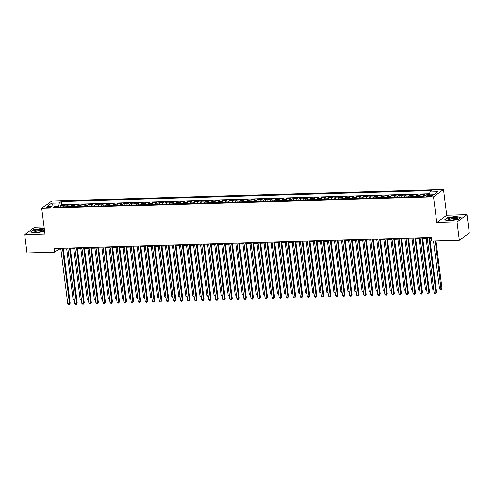 <?xml version="1.0" encoding="UTF-8"?>
<svg xmlns="http://www.w3.org/2000/svg" width="494" height="494" viewBox="0 0 494 494"><rect width="100%" height="100%" fill="white"/><g stroke="black" fill="none" stroke-linecap="round" stroke-linejoin="round"><path stroke-width="0.74" d="M48.029 207.696A2.433 0.568 -7.2 0 0 51.302 206.758A2.433 0.568 -7.2 0 0 49.752 206.424A2.433 0.568 -7.2 0 0 46.473 207.369A2.433 0.568 -7.2 0 0 48.029 207.696M44.071 226.999L34.654 227.277L24.7 234.619L27.016 252.953L54.673 252.144L58.712 249.167L60.842 249.106M443.482 189.542L51.672 201.015L41.718 208.357L433.522 196.884L443.482 189.542L446.724 215.211L436.77 222.553L457.024 221.96L466.984 214.618L446.724 215.211M466.984 214.618L469.3 232.952L459.346 240.294L457.024 221.96M429.521 194.426L427.119 194.494L427.187 194.994M422.722 196.458A3.038 1.136 -91.7 0 1 423.321 195.303L424.303 194.58L420.073 194.704L420.308 196.532M415.676 196.668A3.038 1.136 88.3 0 1 416.275 195.507L417.257 194.784L413.027 194.908L413.256 196.736M408.631 196.871A3.038 1.136 88.3 0 1 409.223 195.717L410.211 194.988L405.982 195.111L406.21 196.939M401.585 197.075A3.038 1.136 88.3 0 1 402.178 195.92L403.16 195.198L398.936 195.321L399.164 197.149M394.539 197.285A3.038 1.136 88.3 0 1 395.132 196.13L396.114 195.402L391.884 195.525L392.119 197.353M387.487 197.489A3.038 1.136 88.3 0 1 388.086 196.334L389.068 195.612L384.838 195.735L385.073 197.563M380.442 197.699A3.038 1.136 88.3 0 1 381.041 196.538L382.023 195.815L377.793 195.939L378.021 197.767M373.396 197.903A3.038 1.136 88.3 0 1 373.995 196.748L374.977 196.019L370.747 196.149L370.975 197.971M366.35 198.106A3.038 1.136 88.3 0 1 366.943 196.952L367.925 196.229L363.701 196.353L363.93 198.18M359.305 198.316A3.038 1.136 88.3 0 1 359.898 197.162L360.879 196.433L356.649 196.556L356.884 198.384M352.253 198.52A3.038 1.136 88.3 0 1 352.852 197.365L353.834 196.643L349.604 196.766L349.838 198.594M345.207 198.73A3.038 1.136 88.3 0 1 345.806 197.569L346.788 196.847L342.558 196.97L342.787 198.798M338.162 198.934A3.038 1.136 88.3 0 1 338.761 197.779L339.742 197.057L335.512 197.18L335.741 199.008M331.116 199.144A3.038 1.136 88.3 0 1 331.709 197.983L332.69 197.26L328.467 197.384L328.695 199.212M324.07 199.348A3.038 1.136 88.3 0 1 324.663 198.193L325.645 197.464L321.415 197.588L321.65 199.415M317.018 199.551A3.038 1.136 88.3 0 1 317.617 198.397L318.599 197.674L314.369 197.798L314.604 199.625M309.973 199.761A3.038 1.136 88.3 0 1 310.572 198.607L311.553 197.878L307.324 198.001L307.552 199.829M302.927 199.965A3.038 1.136 88.3 0 1 303.526 198.81L304.508 198.088L300.278 198.211L300.506 200.039M295.881 200.175A3.038 1.136 88.3 0 1 296.474 199.014L297.456 198.292L293.232 198.415L293.461 200.243M288.836 200.379A3.038 1.136 88.3 0 1 289.428 199.224L290.41 198.495L286.18 198.625L286.415 200.447M281.784 200.583A3.038 1.136 88.3 0 1 282.383 199.428L283.365 198.705L279.135 198.829L279.369 200.657M274.738 200.792A3.038 1.136 88.3 0 1 275.337 199.638L276.319 198.909L272.089 199.033L272.317 200.86M267.692 200.996A3.038 1.136 88.3 0 1 268.291 199.842L269.273 199.119L265.043 199.243L265.272 201.07M260.647 201.206A3.038 1.136 88.3 0 1 261.24 200.045L262.221 199.323L257.998 199.446L258.226 201.274M253.601 201.41A3.038 1.136 88.3 0 1 254.194 200.255L255.176 199.533L250.946 199.656L251.18 201.484M246.549 201.614A3.038 1.136 88.3 0 1 247.148 200.459L248.13 199.737L243.9 199.86L244.135 201.688M239.504 201.824A3.038 1.136 88.3 0 1 240.103 200.669L241.084 199.94L236.854 200.064L237.083 201.892M232.458 202.027A3.038 1.136 88.3 0 1 233.057 200.873L234.039 200.15L229.809 200.274L230.037 202.102M225.412 202.237A3.038 1.136 88.3 0 1 226.005 201.083L226.987 200.354L222.763 200.478L222.992 202.305M218.367 202.441A3.038 1.136 88.3 0 1 218.959 201.286L219.941 200.564L215.711 200.688L215.946 202.515M211.321 202.651A3.038 1.136 88.3 0 1 211.914 201.49L212.895 200.768L208.666 200.891L208.9 202.719M204.269 202.855A3.038 1.136 88.3 0 1 204.868 201.7L205.85 200.972L201.62 201.101L201.848 202.923M197.223 203.059A3.038 1.136 88.3 0 1 197.822 201.904L198.804 201.182L194.574 201.305L194.803 203.133M190.178 203.269A3.038 1.136 88.3 0 1 190.77 202.114L191.752 201.385L187.529 201.509L187.757 203.337M183.132 203.472A3.038 1.136 88.3 0 1 183.725 202.318L184.707 201.595L180.483 201.719L180.711 203.547M176.086 203.682A3.038 1.136 88.3 0 1 176.679 202.521L177.661 201.799L173.431 201.923L173.666 203.75M169.034 203.886A3.038 1.136 88.3 0 1 169.633 202.731L170.615 202.009L166.385 202.132L166.614 203.96M161.989 204.09A3.038 1.136 88.3 0 1 162.588 202.935L163.57 202.213L159.34 202.336L159.568 204.164M154.943 204.3A3.038 1.136 88.3 0 1 155.536 203.145L156.518 202.417L152.294 202.54L152.523 204.368M147.897 204.504A3.038 1.136 88.3 0 1 148.49 203.349L149.472 202.626L145.248 202.75L145.477 204.578M140.852 204.714A3.038 1.136 88.3 0 1 141.445 203.553L142.426 202.83L138.197 202.954L138.431 204.782M133.8 204.917A3.038 1.136 88.3 0 1 134.399 203.763L135.381 203.04L131.151 203.164L131.385 204.991M126.754 205.127A3.038 1.136 88.3 0 1 127.353 203.966L128.335 203.244L124.105 203.367L124.334 205.195M119.709 205.331A3.038 1.136 88.3 0 1 120.301 204.176L121.283 203.448L117.059 203.571L117.288 205.399M112.663 205.535A3.038 1.136 88.3 0 1 113.256 204.38L114.238 203.658L110.014 203.781L110.242 205.609M105.617 205.745A3.038 1.136 88.3 0 1 106.21 204.59L107.192 203.861L102.962 203.985L103.197 205.813M98.565 205.949A3.038 1.136 88.3 0 1 99.164 204.794L100.146 204.071L95.916 204.195L96.151 206.023M91.52 206.159A3.038 1.136 88.3 0 1 92.119 204.998L93.1 204.275L88.871 204.399L89.099 206.226M84.474 206.362A3.038 1.136 88.3 0 1 85.067 205.208L86.049 204.485L81.825 204.609L82.053 206.436M77.428 206.566A3.038 1.136 88.3 0 1 78.021 205.411L79.003 204.689L74.779 204.812L75.008 206.64M70.383 206.776A3.038 1.136 88.3 0 1 70.975 205.621L71.957 204.893L67.727 205.016L67.962 206.844M459.346 240.294L431.682 241.103L431.219 237.435L54.21 248.476L54.673 252.144M431.034 195.284L429.477 195.328A2.359 0.55 -7.2 0 0 426.31 196.235A2.359 0.55 -7.2 0 0 427.81 196.556L429.36 196.513A2.359 0.55 -7.2 0 0 432.534 195.599A2.359 0.55 -7.2 0 0 431.034 195.284L431.157 196.285M56.106 207.196L55.223 205.887L53.34 207.276L424.006 196.421L425.89 195.031L433.639 194.803L437.727 191.789L429.978 192.018L431.861 190.628L61.194 201.478L59.311 202.867L58.607 206.597L55.76 206.677M55.223 205.887L47.467 206.115L51.561 203.096L59.311 202.867M426.415 195.019L427.119 194.494M429.644 193.784L61.583 204.559L60.682 205.226L60.916 207.054M63.331 206.98A3.038 1.136 88.3 0 1 63.93 205.825L64.912 205.103L60.682 205.226M66.153 206.9A3.038 1.136 -91.7 0 1 66.746 205.745L67.727 205.016M73.198 206.696A3.038 1.136 -91.7 0 1 73.791 205.535L74.779 204.812M80.244 206.486A3.038 1.136 -91.7 0 1 80.843 205.331L81.825 204.609M87.29 206.282A3.038 1.136 -91.7 0 1 87.889 205.121L88.871 204.399M94.342 206.072A3.038 1.136 -91.7 0 1 94.934 204.917L95.916 204.195M101.387 205.868A3.038 1.136 -91.7 0 1 101.98 204.714L102.962 203.985M108.433 205.658A3.038 1.136 -91.7 0 1 109.026 204.504L110.014 203.781M115.479 205.455A3.038 1.136 -91.7 0 1 116.078 204.3L117.059 203.571M122.524 205.251A3.038 1.136 -91.7 0 1 123.123 204.09L124.105 203.367M129.576 205.041A3.038 1.136 -91.7 0 1 130.169 203.886L131.151 203.164M136.622 204.837A3.038 1.136 -91.7 0 1 137.215 203.682L138.197 202.954M143.668 204.627A3.038 1.136 -91.7 0 1 144.26 203.472L145.248 202.75M150.713 204.423A3.038 1.136 -91.7 0 1 151.312 203.269L152.294 202.54M157.759 204.22A3.038 1.136 -91.7 0 1 158.358 203.059L159.34 202.336M164.811 204.01A3.038 1.136 -91.7 0 1 165.404 202.855L166.385 202.132M171.856 203.806A3.038 1.136 -91.7 0 1 172.449 202.645L173.431 201.923M178.902 203.596A3.038 1.136 -91.7 0 1 179.495 202.441L180.483 201.719M185.948 203.392A3.038 1.136 -91.7 0 1 186.547 202.237L187.529 201.509M192.993 203.182A3.038 1.136 -91.7 0 1 193.592 202.027L194.574 201.305M200.045 202.978A3.038 1.136 -91.7 0 1 200.638 201.824L201.62 201.101M207.091 202.775A3.038 1.136 -91.7 0 1 207.684 201.614L208.666 200.891M214.137 202.565A3.038 1.136 -91.7 0 1 214.729 201.41L215.711 200.688M221.182 202.361A3.038 1.136 -91.7 0 1 221.781 201.206L222.763 200.478M228.228 202.151A3.038 1.136 -91.7 0 1 228.827 200.996L229.809 200.274M235.28 201.947A3.038 1.136 -91.7 0 1 235.873 200.792L236.854 200.064M242.326 201.743A3.038 1.136 -91.7 0 1 242.918 200.583L243.9 199.86M249.371 201.533A3.038 1.136 -91.7 0 1 249.964 200.379L250.946 199.656M256.417 201.33A3.038 1.136 -91.7 0 1 257.016 200.169L257.998 199.446M263.463 201.12A3.038 1.136 -91.7 0 1 264.062 199.965L265.043 199.243M270.514 200.916A3.038 1.136 -91.7 0 1 271.107 199.761L272.089 199.033M277.56 200.706A3.038 1.136 -91.7 0 1 278.153 199.551L279.135 198.829M284.606 200.502A3.038 1.136 -91.7 0 1 285.199 199.348L286.18 198.625M291.651 200.298A3.038 1.136 -91.7 0 1 292.25 199.138L293.232 198.415M298.697 200.089A3.038 1.136 -91.7 0 1 299.296 198.934L300.278 198.211M305.749 199.885A3.038 1.136 -91.7 0 1 306.342 198.73L307.324 198.001M312.795 199.675A3.038 1.136 -91.7 0 1 313.387 198.52L314.369 197.798M319.84 199.471A3.038 1.136 -91.7 0 1 320.433 198.316L321.415 197.588M326.886 199.267A3.038 1.136 -91.7 0 1 327.485 198.106L328.467 197.384M333.932 199.057A3.038 1.136 -91.7 0 1 334.531 197.903L335.512 197.18M340.984 198.854A3.038 1.136 -91.7 0 1 341.576 197.693L342.558 196.97M348.029 198.644A3.038 1.136 -91.7 0 1 348.622 197.489L349.604 196.766M355.075 198.44A3.038 1.136 -91.7 0 1 355.668 197.285L356.649 196.556M362.121 198.23A3.038 1.136 -91.7 0 1 362.72 197.075L363.701 196.353M369.166 198.026A3.038 1.136 -91.7 0 1 369.765 196.871L370.747 196.149M376.218 197.822A3.038 1.136 -91.7 0 1 376.811 196.661L377.793 195.939M383.264 197.612A3.038 1.136 -91.7 0 1 383.857 196.458L384.838 195.735M390.309 197.409A3.038 1.136 -91.7 0 1 390.902 196.254L391.884 195.525M397.355 197.199A3.038 1.136 -91.7 0 1 397.954 196.044L398.936 195.321M404.401 196.995A3.038 1.136 -91.7 0 1 405 195.84L405.982 195.111M411.453 196.791A3.038 1.136 -91.7 0 1 412.045 195.63L413.027 194.908M418.498 196.581A3.038 1.136 -91.7 0 1 419.091 195.426L420.073 194.704M24.7 234.619L44.96 234.026L41.718 208.357M436.77 222.553L433.522 196.884M63.337 249.032L67.894 248.896M70.389 248.822L74.94 248.692M77.435 248.618L81.985 248.482M84.48 248.408L89.031 248.278M91.526 248.204L96.077 248.068M98.572 248L103.129 247.864M105.623 247.79L110.174 247.661M112.669 247.587L117.22 247.451M119.715 247.377L124.266 247.247M126.76 247.173L131.311 247.037M133.806 246.969L138.363 246.833M140.858 246.759L145.409 246.63M147.904 246.555L152.455 246.42M154.949 246.345L159.5 246.216M161.995 246.142L166.546 246.006M169.041 245.932L173.598 245.802M176.086 245.728L180.643 245.592M183.138 245.524L187.689 245.388M190.184 245.314L194.735 245.185M197.23 245.11L201.78 244.975M204.275 244.901L208.832 244.771M211.321 244.697L215.878 244.561M218.373 244.493L222.924 244.357M225.418 244.283L229.969 244.153M232.464 244.079L237.015 243.943M239.51 243.869L244.067 243.74M246.555 243.666L251.113 243.53M253.607 243.456L258.158 243.326M260.653 243.252L265.204 243.116M267.699 243.048L272.25 242.912M274.744 242.838L279.301 242.708M281.79 242.634L286.347 242.498M288.842 242.424L293.393 242.295M295.887 242.221L300.438 242.085M302.933 242.017L307.484 241.881M309.979 241.807L314.53 241.677M317.024 241.603L321.582 241.467M324.076 241.393L328.627 241.263M331.122 241.189L335.673 241.053M338.168 240.979L342.719 240.85M345.213 240.776L349.764 240.64M352.259 240.572L356.816 240.436M359.311 240.362L363.862 240.232M366.357 240.158L370.908 240.022M373.402 239.948L377.953 239.818M380.448 239.744L384.999 239.609M387.494 239.541L392.051 239.405M394.545 239.331L399.096 239.201M401.591 239.127L406.142 238.991M408.637 238.917L413.188 238.787M415.682 238.713L420.233 238.577M422.728 238.503L427.285 238.374M429.78 238.299L431.324 238.256M58.669 207.116L58.607 206.597M58.607 248.346L58.712 249.167M429.428 194.926L429.978 192.018M61.583 204.559L61.194 201.478M51.561 203.096L53.21 205.942M455.845 216.347L447.545 217.65L444.544 219.861L449.849 220.769L458.148 219.459L461.143 217.249L455.876 216.576M44.312 228.889L41.836 228.469L33.536 229.772L30.542 231.982L35.84 232.89L44.608 231.241M428.94 237.503L435.936 292.886L434.177 292.936L427.18 237.552M429.675 237.478L436.61 292.392L435.733 293.708L435.029 293.726L434.177 292.936M436.61 292.392L435.733 293.708M433.504 241.047L439.561 288.971L441.321 288.916L441.994 288.422L435.998 240.973M441.994 288.422L441.111 289.737L435.263 240.998M441.111 289.737L440.407 289.756L439.561 288.971M451.115 219.991A4.94 1.149 -7.2 0 0 457.382 218.614A4.94 1.149 -7.2 0 0 454.61 217.416A4.94 1.149 -7.2 0 0 449.244 218.354A4.94 1.149 -7.2 0 0 448.459 219.737A4.94 1.149 -7.2 0 0 451.115 219.991M456.654 218.984A3.742 0.871 -7.2 0 0 456.66 218.904A3.742 0.871 -7.2 0 0 454.27 218.397A3.742 0.871 -7.2 0 0 449.237 219.842A3.742 0.871 -7.2 0 0 449.262 219.916M444.884 219.916L447.725 217.823L455.771 216.563L460.896 217.434M41.953 231.353A4.94 1.149 -7.2 0 0 43.379 230.735A4.94 1.149 -7.2 0 0 41.799 229.549A4.94 1.149 -7.2 0 0 35.766 230.297A4.94 1.149 -7.2 0 0 34.456 231.859A4.94 1.149 -7.2 0 0 41.953 231.353M42.645 231.106A3.742 0.871 -7.2 0 0 42.651 231.025A3.742 0.871 -7.2 0 0 40.489 230.513A3.742 0.871 -7.2 0 0 36.599 231.093A3.742 0.871 -7.2 0 0 35.235 231.964A3.742 0.871 -7.2 0 0 35.259 232.038M30.881 232.044L33.722 229.945L41.762 228.685L44.343 229.123M421.895 237.707L428.891 293.09L427.131 293.146L420.135 237.762M422.629 237.688L429.564 292.596L428.687 293.911L427.983 293.936L427.131 293.146M429.564 292.596L428.687 293.911M414.849 237.917L421.845 293.3L420.085 293.35L413.089 237.966M415.578 237.892L422.518 292.8L421.635 294.121L420.931 294.14L420.085 293.35M422.518 292.8L421.635 294.121M407.803 238.12L414.799 293.504L413.033 293.56L406.037 238.17M408.532 238.102L415.473 293.01L414.59 294.325L413.886 294.344L413.033 293.56M415.473 293.01L414.59 294.325M400.751 238.33L407.748 293.714L405.988 293.763L398.991 238.38M401.486 238.306L408.421 293.214L407.544 294.529L406.84 294.554L405.988 293.763M408.421 293.214L407.544 294.529M426.1 238.404L432.509 289.175L433.695 289.138M433.8 289.953L432.509 289.175M419.054 238.614L425.464 289.379L426.649 289.348M426.754 290.157L425.464 289.379M412.002 238.818L418.418 289.589L419.604 289.552M419.702 290.367L418.418 289.589M404.957 239.028L411.372 289.793L412.558 289.762M412.657 290.571L411.372 289.793M393.706 238.534L400.702 293.918L398.942 293.967L391.946 238.583M394.44 238.509L401.375 293.424L400.498 294.739L399.794 294.757L398.942 293.967M401.375 293.424L400.498 294.739M397.911 239.232L404.327 290.003L405.506 289.966M405.611 290.775L404.327 290.003M386.66 238.738L393.656 294.121L391.896 294.177L384.9 238.793M387.395 238.719L394.329 293.627L393.452 294.943L392.749 294.967L391.896 294.177M394.329 293.627L393.452 294.943M390.865 239.442L397.275 290.206L398.46 290.176M398.565 290.985L397.275 290.206M379.614 238.948L386.611 294.331L384.851 294.381L377.854 238.997M380.343 238.923L387.284 293.837L386.401 295.153L385.697 295.171L384.851 294.381M387.284 293.837L386.401 295.153M383.819 239.646L390.229 290.416L391.415 290.379M391.52 291.188L390.229 290.416M372.569 239.152L379.565 294.535L377.799 294.591L370.803 239.207M373.297 239.133L380.238 294.041L379.355 295.356L378.651 295.375L377.799 294.591M380.238 294.041L379.355 295.356M376.768 239.849L383.183 290.62L384.369 290.583M384.468 291.398L383.183 290.62M365.517 239.362L372.513 294.745L370.753 294.795L363.757 239.411M366.252 239.337L373.186 294.245L372.309 295.566L371.605 295.585L370.753 294.795M373.186 294.245L372.309 295.566M369.722 240.059L376.138 290.824L377.323 290.793M377.422 291.602L376.138 290.824M358.471 239.565L365.467 294.949L363.708 294.998L356.711 239.615M359.206 239.547L366.14 294.455L365.264 295.77L364.56 295.789L363.708 294.998M366.14 294.455L365.264 295.77M362.676 240.263L369.092 291.034L370.278 290.997M370.377 291.812L369.092 291.034M351.425 239.769L358.422 295.159L356.662 295.208L349.666 239.825M352.16 239.751L359.095 294.659L358.218 295.974L357.514 295.999L356.662 295.208M359.095 294.659L358.218 295.974M355.631 240.473L362.04 291.238L363.226 291.207M363.331 292.016L362.04 291.238M344.38 239.979L351.376 295.363L349.616 295.412L342.62 240.028M345.108 239.954L352.049 294.869L351.166 296.184L350.462 296.202L349.616 295.412M352.049 294.869L351.166 296.184M348.585 240.677L354.995 291.448L356.18 291.411M356.285 292.22L354.995 291.448M341.533 240.881L347.949 291.651L349.135 291.614M349.239 292.429L347.949 291.651M334.487 241.091L340.903 291.855L342.089 291.824M342.188 292.633L340.903 291.855M337.334 240.183L344.33 295.566L342.564 295.622L335.568 240.238M338.063 240.164L345.003 295.072L344.12 296.388L343.416 296.412L342.564 295.622M345.003 295.072L344.12 296.388M330.282 240.393L337.279 295.776L335.519 295.826L328.522 240.442M331.017 240.368L337.952 295.276L337.075 296.598L336.371 296.616L335.519 295.826M337.952 295.276L337.075 296.598M323.237 240.597L330.233 295.98L328.473 296.036L321.477 240.646M323.971 240.578L330.906 295.486L330.029 296.801L329.325 296.82L328.473 296.036M330.906 295.486L330.029 296.801M327.442 241.294L333.858 292.065L335.043 292.028M335.142 292.843L333.858 292.065M316.191 240.806L323.187 296.19L321.427 296.239L314.431 240.856M316.926 240.782L323.86 295.69L322.983 297.005L322.279 297.03L321.427 296.239M323.86 295.69L322.983 297.005M320.396 241.504L326.806 292.269L327.991 292.238M328.096 293.047L326.806 292.269M309.145 241.01L316.141 296.394L314.382 296.443L307.385 241.06M309.88 240.986L316.815 295.9L315.938 297.215L315.228 297.234L314.382 296.443M316.815 295.9L315.938 297.215M313.35 241.708L319.76 292.479L320.946 292.442M321.051 293.251L319.76 292.479M302.1 241.214L309.096 296.598L307.33 296.653L300.333 241.27M302.828 241.196L309.769 296.104L308.886 297.419L308.182 297.444L307.33 296.653M309.769 296.104L308.886 297.419M306.299 241.918L312.714 292.683L313.9 292.652M314.005 293.461L312.714 292.683M295.048 241.424L302.05 296.808L300.284 296.857L293.288 241.473M295.783 241.399L302.717 296.314L301.84 297.629L301.136 297.647L300.284 296.857M302.717 296.314L301.84 297.629M299.253 242.122L305.669 292.893L306.854 292.856M306.953 293.664L305.669 292.893M288.002 241.628L294.998 297.011L293.238 297.067L286.242 241.683M288.737 241.609L295.671 296.517L294.795 297.833L294.091 297.851L293.238 297.067M295.671 296.517L294.795 297.833M292.207 242.326L298.623 293.096L299.809 293.059M299.907 293.874L298.623 293.096M280.956 241.838L287.953 297.221L286.193 297.271L279.196 241.887M281.691 241.813L288.626 296.721L287.749 298.043L287.045 298.061L286.193 297.271M288.626 296.721L287.749 298.043M285.162 242.535L291.571 293.3L292.757 293.269M292.862 294.078L291.571 293.3M273.911 242.041L280.907 297.425L279.147 297.474L272.151 242.091M274.645 242.023L281.58 296.931L280.703 298.246L279.993 298.265L279.147 297.474M281.58 296.931L280.703 298.246M278.116 242.739L284.525 293.51L285.711 293.473M285.816 294.288L284.525 293.51M266.865 242.245L273.861 297.635L272.095 297.684L265.099 242.301M267.594 242.227L274.534 297.135L273.651 298.45L272.947 298.475L272.095 297.684M274.534 297.135L273.651 298.45M259.813 242.455L266.816 297.839L265.05 297.888L258.053 242.505M260.548 242.431L267.482 297.345L266.606 298.66L265.902 298.679L265.05 297.888M267.482 297.345L266.606 298.66M252.767 242.659L259.764 298.043L258.004 298.098L251.008 242.715M253.502 242.64L260.437 297.549L259.56 298.864L258.856 298.889L258.004 298.098M260.437 297.549L259.56 298.864M271.064 242.949L277.48 293.714L278.665 293.683M278.77 294.492L277.48 293.714M264.018 243.153L270.434 293.924L271.62 293.887M271.719 294.696L270.434 293.924M256.973 243.357L263.388 294.128L264.574 294.091M264.673 294.906L263.388 294.128M245.722 242.869L252.718 298.252L250.958 298.302L243.962 242.918M246.457 242.844L253.391 297.752L252.514 299.074L251.81 299.092L250.958 298.302M253.391 297.752L252.514 299.074M249.927 243.567L256.337 294.331L257.522 294.301M257.627 295.109L256.337 294.331M238.676 243.073L245.672 298.456L243.913 298.512L236.916 243.122M239.411 243.054L246.345 297.962L245.469 299.278L244.758 299.296L243.913 298.512M246.345 297.962L245.469 299.278M242.881 243.77L249.291 294.541L250.477 294.504M250.582 295.319L249.291 294.541M231.63 243.283L238.627 298.666L236.861 298.716L229.864 243.332M232.359 243.258L239.3 298.166L238.417 299.481L237.713 299.506L236.861 298.716M239.3 298.166L238.417 299.481M235.829 243.98L242.245 294.745L243.431 294.714M243.536 295.523L242.245 294.745M224.579 243.486L231.581 298.87L229.815 298.919L222.819 243.536M225.313 243.462L232.248 298.376L231.371 299.691L230.667 299.71L229.815 298.919M232.248 298.376L231.371 299.691M228.784 244.184L235.2 294.955L236.385 294.918M236.484 295.727L235.2 294.955M217.533 243.69L224.529 299.074L222.769 299.129L215.773 243.746M218.268 243.672L225.202 298.58L224.325 299.895L223.621 299.92L222.769 299.129M225.202 298.58L224.325 299.895M210.487 243.9L217.484 299.284L215.724 299.333L208.727 243.95M211.222 243.875L218.157 298.79L217.28 300.105L216.576 300.124L215.724 299.333M218.157 298.79L217.28 300.105M203.442 244.104L210.438 299.488L208.678 299.543L201.682 244.16M204.176 244.085L211.111 298.994L210.234 300.309L209.524 300.327L208.678 299.543M211.111 298.994L210.234 300.309M221.738 244.394L228.154 295.159L229.34 295.128M229.438 295.937L228.154 295.159M214.692 244.598L221.102 295.369L222.288 295.332M222.393 296.141L221.102 295.369M207.647 244.802L214.056 295.573L215.242 295.536M215.347 296.351L214.056 295.573M196.396 244.314L203.392 299.697L201.626 299.747L194.63 244.363M197.125 244.289L204.065 299.197L203.182 300.513L202.478 300.537L201.626 299.747M204.065 299.197L203.182 300.513M200.595 245.012L207.011 295.776L208.196 295.745M208.301 296.554L207.011 295.776M189.344 244.518L196.346 299.901L194.58 299.951L187.584 244.567M190.079 244.499L197.013 299.407L196.137 300.723L195.433 300.741L194.58 299.951M197.013 299.407L196.137 300.723M193.549 245.215L199.965 295.986L201.151 295.949M201.249 296.758L199.965 295.986M182.298 244.721L189.295 300.111L187.535 300.161L180.538 244.777M183.033 244.703L189.968 299.611L189.091 300.926L188.387 300.951L187.535 300.161M189.968 299.611L189.091 300.926M186.504 245.425L192.919 296.19L194.105 296.159M194.204 296.968L192.919 296.19M175.253 244.931L182.249 300.315L180.489 300.364L173.493 244.981M175.988 244.907L182.922 299.821L182.045 301.136L181.341 301.155L180.489 300.364M182.922 299.821L182.045 301.136M179.458 245.629L185.868 296.4L187.053 296.363M187.158 297.172L185.868 296.4M168.207 245.135L175.203 300.519L173.443 300.574L166.447 245.191M168.942 245.117L175.876 300.025L175 301.34L174.289 301.359L173.443 300.574M175.876 300.025L175 301.34M172.412 245.833L178.822 296.604L180.007 296.567M180.112 297.382L178.822 296.604M161.161 245.345L168.158 300.729L166.392 300.778L159.395 245.394M161.89 245.32L168.831 300.228L167.948 301.55L167.244 301.568L166.392 300.778M168.831 300.228L167.948 301.55M165.36 246.043L171.776 296.808L172.962 296.777M173.067 297.586L171.776 296.808M154.109 245.549L161.112 300.932L159.346 300.988L152.35 245.598M154.844 245.53L161.779 300.438L160.902 301.754L160.198 301.772L159.346 300.988M161.779 300.438L160.902 301.754M158.315 246.247L164.73 297.018L165.916 296.98M166.015 297.796L164.73 297.018M147.064 245.759L154.06 301.142L152.3 301.192L145.304 245.808M147.799 245.734L154.733 300.642L153.856 301.958L153.152 301.982L152.3 301.192M154.733 300.642L153.856 301.958M151.269 246.457L157.685 297.221L158.87 297.19M158.969 297.999L157.685 297.221M140.018 245.963L147.014 301.346L145.255 301.396L138.258 246.012M140.753 245.938L147.687 300.852L146.811 302.167L146.107 302.186L145.255 301.396M147.687 300.852L146.811 302.167M144.223 246.66L150.633 297.431L151.819 297.394M151.924 298.203L150.633 297.431M132.972 246.166L139.969 301.55L138.209 301.606L131.213 246.222M133.707 246.148L140.642 301.056L139.765 302.371L139.055 302.396L138.209 301.606M140.642 301.056L139.765 302.371M137.178 246.87L143.587 297.635L144.773 297.598M144.878 298.413L143.587 297.635M125.927 246.376L132.923 301.76L131.157 301.809L124.161 246.426M126.655 246.352L133.596 301.266L132.713 302.581L132.009 302.6L131.157 301.809M133.596 301.266L132.713 302.581M130.126 247.074L136.542 297.845L137.727 297.808M137.832 298.617L136.542 297.845M118.875 246.58L125.877 301.964L124.111 302.019L117.115 246.636M119.61 246.562L126.55 301.47L125.667 302.785L124.963 302.803L124.111 302.019M126.55 301.47L125.667 302.785M123.08 247.278L129.496 298.049L130.682 298.012M130.78 298.827L129.496 298.049M111.829 246.79L118.826 302.174L117.066 302.223L110.069 246.839M112.564 246.765L119.499 301.673L118.622 302.989L117.918 303.013L117.066 302.223M119.499 301.673L118.622 302.989M116.034 247.488L122.45 298.252L123.636 298.222M123.735 299.031L122.45 298.252M104.784 246.994L111.78 302.377L110.02 302.427L103.024 247.043M105.518 246.975L112.453 301.883L111.576 303.199L110.872 303.217L110.02 302.427M112.453 301.883L111.576 303.199M108.989 247.692L115.398 298.462L116.584 298.425M116.689 299.234L115.398 298.462M97.738 247.198L104.734 302.587L102.974 302.637L95.978 247.253M98.473 247.179L105.407 302.087L104.53 303.402L103.82 303.427L102.974 302.637M105.407 302.087L104.53 303.402M101.943 247.902L108.353 298.666L109.538 298.635M109.643 299.444L108.353 298.666M90.692 247.408L97.689 302.791L95.922 302.841L88.926 247.457M91.421 247.383L98.362 302.297L97.479 303.612L96.775 303.631L95.922 302.841M98.362 302.297L97.479 303.612M94.891 248.105L101.307 298.876L102.493 298.839M102.598 299.648L101.307 298.876M83.647 247.611L90.643 302.995L88.877 303.05L81.88 247.667M84.375 247.593L91.316 302.501L90.433 303.816L89.729 303.835L88.877 303.05M91.316 302.501L90.433 303.816M87.846 248.309L94.261 299.08L95.447 299.043M95.546 299.858L94.261 299.08M76.595 247.821L83.591 303.205L81.831 303.254L74.835 247.871M77.33 247.797L84.264 302.705L83.387 304.026L82.683 304.045L81.831 303.254M84.264 302.705L83.387 304.026M80.8 248.519L87.216 299.284L88.401 299.253M88.5 300.062L87.216 299.284M69.549 248.025L76.545 303.409L74.785 303.464L67.789 248.074M70.284 248.007L77.218 302.915L76.342 304.23L75.638 304.248L74.785 303.464M77.218 302.915L76.342 304.23M73.754 248.723L80.164 299.494L81.349 299.457M81.454 300.272L80.164 299.494M62.503 248.235L69.5 303.619L67.74 303.668L60.743 248.284M63.238 248.21L70.173 303.118L69.296 304.434L68.586 304.458L67.74 303.668M70.173 303.118L69.296 304.434M66.709 248.933L73.118 299.697L74.304 299.667M74.409 300.476L73.118 299.697M423.321 195.303L425.612 195.235M63.93 205.825L66.746 205.745M70.975 205.621L73.791 205.535M78.021 205.411L80.843 205.331M85.067 205.208L87.889 205.121M92.119 204.998L94.934 204.917M99.164 204.794L101.98 204.714M106.21 204.59L109.026 204.504M113.256 204.38L116.078 204.3M120.301 204.176L123.123 204.09M127.353 203.966L130.169 203.886M134.399 203.763L137.215 203.682M141.445 203.553L144.26 203.472M148.49 203.349L151.312 203.269M155.536 203.145L158.358 203.059M162.588 202.935L165.404 202.855M169.633 202.731L172.449 202.645M176.679 202.521L179.495 202.441M183.725 202.318L186.547 202.237M190.77 202.114L193.592 202.027M197.822 201.904L200.638 201.824M204.868 201.7L207.684 201.614M211.914 201.49L214.729 201.41M218.959 201.286L221.781 201.206M226.005 201.083L228.827 200.996M233.057 200.873L235.873 200.792M240.103 200.669L242.918 200.583M247.148 200.459L249.964 200.379M254.194 200.255L257.016 200.169M261.24 200.045L264.062 199.965M268.291 199.842L271.107 199.761M275.337 199.638L278.153 199.551M282.383 199.428L285.199 199.348M289.428 199.224L292.25 199.138M296.474 199.014L299.296 198.934M303.526 198.81L306.342 198.73M310.572 198.607L313.387 198.52M317.617 198.397L320.433 198.316M324.663 198.193L327.485 198.106M331.709 197.983L334.531 197.903M338.761 197.779L341.576 197.693M345.806 197.569L348.622 197.489M352.852 197.365L355.668 197.285M359.898 197.162L362.72 197.075M366.943 196.952L369.765 196.871M373.995 196.748L376.811 196.661M381.041 196.538L383.857 196.458M388.086 196.334L390.902 196.254M395.132 196.13L397.954 196.044M402.178 195.92L405 195.84M409.223 195.717L412.045 195.63M416.275 195.507L419.091 195.426M429.626 196.501L429.477 195.328"/></g></svg>
